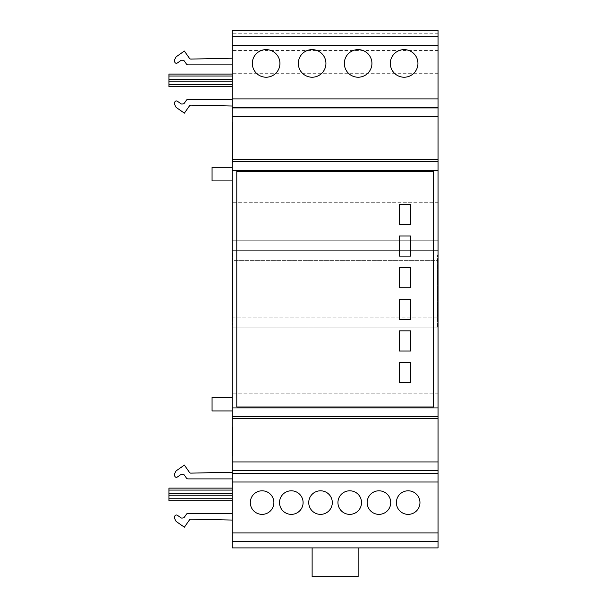 <?xml version="1.0" encoding="UTF-8"?>
<svg xmlns="http://www.w3.org/2000/svg" width="607" height="607" viewBox="0 0 607 607"><rect width="100%" height="100%" fill="white"/><g stroke="black" fill="none" stroke-linecap="round" stroke-linejoin="round"><path stroke-width="0.46" stroke-dasharray="3.04 2.28" d="M232.193 488.127L168.936 488.127L168.936 500.714L232.193 500.714L232.193 488.127L232.193 500.714M232.193 86.672L168.936 86.672L168.936 74.084L232.193 74.084L232.193 86.672L232.193 74.084L168.936 74.084M190.681 519.167L232.193 520.055L232.193 513.401L187.912 513.401A1.722 1.722 0 0 0 186.501 514.137L184.361 517.187A1.722 1.722 0 0 1 183.246 517.9L182.252 518.074A1.707 1.707 0 0 1 180.969 517.794L177.388 515.297A1.722 1.722 0 0 0 174.687 516.709L174.687 518.287A1.715 1.715 0 0 0 174.884 519.084L175.909 521.041A1.684 1.684 0 0 0 176.447 521.648L184.369 527.202L189.49 519.888A1.707 1.707 0 0 1 190.681 519.167M232.193 513.401L232.193 520.055M187.92 478.893L232.193 478.893L232.193 472.238L190.681 473.134A1.738 1.738 0 0 1 189.49 472.405L184.369 465.091L176.432 470.653A1.7 1.7 0 0 0 175.909 471.26L174.877 473.225A1.738 1.738 0 0 0 174.687 474.021L174.687 475.584A1.722 1.722 0 0 0 177.396 476.996L180.962 474.499A1.73 1.73 0 0 1 182.244 474.219L183.215 474.386A1.745 1.745 0 0 1 184.353 475.099L186.501 478.157A1.73 1.73 0 0 0 187.92 478.893M232.193 472.238L232.193 478.893M190.917 105.125L232.193 106.013L232.193 99.358L187.897 99.358A1.715 1.715 0 0 0 186.501 100.094L184.353 103.152A1.715 1.715 0 0 1 183.246 103.858L182.252 104.032A1.73 1.73 0 0 1 180.962 103.751L177.396 101.255A1.722 1.722 0 0 0 174.687 102.674L174.687 104.237A1.73 1.73 0 0 0 174.892 105.049L175.916 107.007A1.7 1.7 0 0 0 176.447 107.606L184.369 113.152L189.483 105.868A1.707 1.707 0 0 1 190.917 105.125M232.193 99.358L232.193 106.013M232.193 58.196L190.939 59.084A1.738 1.738 0 0 1 189.483 58.348L184.369 51.049L176.425 56.618A1.684 1.684 0 0 0 175.909 57.217L174.877 59.183A1.753 1.753 0 0 0 174.687 59.979L174.687 61.542A1.722 1.722 0 0 0 177.403 62.953L180.954 60.457A1.73 1.73 0 0 1 182.252 60.169L183.246 60.351A1.73 1.73 0 0 1 184.353 61.057L186.501 64.122A1.73 1.73 0 0 0 187.92 64.858L232.193 64.858L232.193 58.196L232.193 64.858M437.488 315.648L437.488 259.508L438.064 259.508L438.064 315.648L437.488 315.648L437.488 326.786L438.064 326.786L438.064 254.902L437.488 254.902L437.488 326.786L438.064 326.786L438.064 547.901L438.064 30.35L438.064 254.902L437.488 254.902L437.488 259.508L438.064 259.508L438.064 322.188L437.488 322.188L438.064 322.188L438.064 315.648M438.064 266.056L437.488 266.056M438.064 263.529L437.488 263.529M438.064 318.167L437.488 318.167M438.064 314.707L438.064 266.981L438.064 314.707L437.488 314.707L437.488 311.831L437.488 314.707L438.064 314.707M437.488 311.831L437.488 266.981L437.488 311.839L438.064 311.839L437.488 311.831M438.064 266.981L437.488 266.981L438.064 266.981M232.769 264.326L232.769 320.466L232.193 320.466L232.193 264.326L232.769 264.326L232.769 253.18L232.193 253.18L232.193 325.064L232.769 325.064L232.769 253.18L232.193 253.18L232.193 30.35L232.193 547.901L232.193 325.064L232.769 325.064L232.769 320.466L232.193 320.466L232.193 257.785L232.769 257.785L232.193 257.785L232.193 264.326M232.193 313.918L232.769 313.918M232.193 316.444L232.769 316.444M232.193 261.807L232.769 261.807M232.193 265.259L232.193 312.984L232.193 265.259L232.769 265.259L232.769 312.984L232.769 265.259L232.193 265.259L232.769 265.259M232.193 312.984L232.769 312.984L232.193 312.984M438.064 73.272L232.193 73.272M438.064 202.29L232.193 202.29L438.064 202.29M438.064 30.35L232.193 30.35L438.064 30.35L232.193 30.35L232.193 240.243L438.064 240.243L232.193 240.243L232.193 250.304L438.064 250.304L232.193 250.304L232.193 260.373L438.064 260.373L232.193 260.373L232.193 317.878L438.064 317.878L232.193 317.878L232.193 327.939L438.064 327.939L232.193 327.939L232.193 338L438.064 338L232.193 338L232.193 547.901L438.064 547.901L232.193 547.901L438.064 547.901L438.064 327.939L232.193 327.939L438.064 327.939L438.064 250.304L232.193 250.304L438.064 250.304L438.064 30.35M438.064 401.113L232.193 401.113M438.064 393.784L232.193 393.784L438.064 393.784M438.064 187.912L232.193 187.912L438.064 187.912M358.13 547.901L312.127 547.901L312.127 576.65L358.13 576.65L358.13 547.901L312.127 547.901M212.063 180.916L212.063 167.304M232.193 174.292L232.193 167.304L232.193 174.292M212.063 410.939L212.063 397.327M232.193 404.308L232.193 397.327L232.193 404.308M262.095 490.797A11.791 11.791 0 0 0 250.304 502.581A11.791 11.791 0 0 0 262.095 514.372A11.791 11.791 0 0 0 273.886 502.581A11.791 11.791 0 0 0 262.095 490.797M279.524 502.581A11.791 11.791 0 0 0 291.314 514.372A11.791 11.791 0 0 0 303.098 502.581A11.791 11.791 0 0 0 291.314 490.797A11.791 11.791 0 0 0 279.524 502.581M320.519 514.372A11.791 11.791 0 0 0 332.31 502.581A11.791 11.791 0 0 0 320.519 490.797A11.791 11.791 0 0 0 308.735 502.581A11.791 11.791 0 0 0 320.519 514.372M361.529 502.581A11.791 11.791 0 0 0 349.738 490.797A11.791 11.791 0 0 0 337.947 502.581A11.791 11.791 0 0 0 349.738 514.372A11.791 11.791 0 0 0 361.529 502.581M378.95 490.797A11.791 11.791 0 0 0 367.159 502.581A11.791 11.791 0 0 0 378.95 514.372A11.791 11.791 0 0 0 390.733 502.581A11.791 11.791 0 0 0 378.95 490.797M419.953 502.581A11.791 11.791 0 0 0 408.162 490.797A11.791 11.791 0 0 0 396.371 502.581A11.791 11.791 0 0 0 408.162 514.372A11.791 11.791 0 0 0 419.953 502.581M404.133 49.622A13.802 13.802 0 0 0 390.331 63.424A13.802 13.802 0 0 0 404.133 77.226A13.802 13.802 0 0 0 417.935 63.424A13.802 13.802 0 0 0 404.133 49.622M344.328 63.424A13.802 13.802 0 0 0 358.13 77.226A13.802 13.802 0 0 0 371.932 63.424A13.802 13.802 0 0 0 358.13 49.622A13.802 13.802 0 0 0 344.328 63.424M312.127 49.622A13.802 13.802 0 0 0 298.325 63.424A13.802 13.802 0 0 0 312.127 77.226A13.802 13.802 0 0 0 325.929 63.424A13.802 13.802 0 0 0 312.127 49.622M266.116 49.622A13.802 13.802 0 0 0 252.315 63.424A13.802 13.802 0 0 0 266.116 77.226A13.802 13.802 0 0 0 279.926 63.424A13.802 13.802 0 0 0 266.116 49.622M399.247 362.5L399.247 382.63L410.749 382.63L410.749 362.5L399.247 362.5M399.247 330.876L399.247 350.998L410.749 350.998L410.749 330.876L399.247 330.876M399.247 299.243L399.247 319.373L410.749 319.373L410.749 299.243L399.247 299.243M410.749 267.619L399.247 267.619L399.247 287.741L410.749 287.741L410.749 267.619M399.247 235.986L399.247 256.116L410.749 256.116L410.749 235.986L399.247 235.986M410.749 204.362L399.247 204.362L399.247 224.484L410.749 224.484L410.749 204.362M236.791 171.235L236.791 407.009L433.466 407.009L433.466 171.235L236.791 171.235M232.769 122.356L232.769 162.608L232.769 122.356L232.193 122.356L232.193 162.608L232.193 122.356L232.769 122.356M232.193 162.608L232.769 162.608L232.193 162.608M232.193 427.138L232.769 427.138L232.769 455.887L232.769 427.138L232.193 427.138L232.193 455.887L232.193 427.138M232.193 455.887L232.769 455.887L232.193 455.887M232.193 36.67L438.064 36.686M438.064 541.573L232.193 541.573M232.193 498.757L168.936 498.757M232.193 495.229L168.936 495.229M232.193 493.605L168.936 493.605M232.193 490.084L168.936 490.084M232.193 84.722L168.936 84.722M232.193 81.179L168.936 81.179M232.193 79.563L168.936 79.563M232.193 76.05L168.936 76.05M438.064 269.857L437.488 269.857L438.064 269.857M232.193 268.142L232.769 268.142L232.193 268.135M232.193 310.116L232.769 310.116L232.193 310.116M438.064 50.472L232.193 50.472M438.064 33.226L232.193 33.226"/><path stroke-width="0.91" d="M168.936 488.127L232.193 488.127L168.936 488.127L168.936 500.714L232.193 500.714M168.936 86.672L232.193 86.672L168.936 86.672L168.936 74.084L232.193 74.084L168.936 74.084M232.193 520.055L190.681 519.167A1.707 1.707 0 0 0 189.49 519.888L184.369 527.202L176.447 521.648A1.684 1.684 0 0 1 175.909 521.041L174.884 519.084A1.715 1.715 0 0 1 174.687 518.287L174.687 516.709A1.722 1.722 0 0 1 177.388 515.297L180.969 517.794A1.707 1.707 0 0 0 182.252 518.074L183.246 517.9A1.722 1.722 0 0 0 184.361 517.187L186.501 514.137A1.722 1.722 0 0 1 187.912 513.401L232.193 513.401M232.193 478.893L187.92 478.893A1.73 1.73 0 0 1 186.501 478.157L184.353 475.099A1.745 1.745 0 0 0 183.215 474.386L182.244 474.219A1.73 1.73 0 0 0 180.962 474.499L177.396 476.996A1.722 1.722 0 0 1 174.687 475.584L174.687 474.021A1.738 1.738 0 0 1 174.877 473.225L175.909 471.26A1.7 1.7 0 0 1 176.432 470.653L184.369 465.091L189.49 472.405A1.738 1.738 0 0 0 190.681 473.134L232.193 472.238M232.193 106.013L190.917 105.125A1.707 1.707 0 0 0 189.483 105.868L184.369 113.152L176.447 107.606A1.7 1.7 0 0 1 175.916 107.007L174.892 105.049A1.73 1.73 0 0 1 174.687 104.237L174.687 102.674A1.722 1.722 0 0 1 177.396 101.255L180.962 103.751A1.73 1.73 0 0 0 182.252 104.032L183.246 103.858A1.715 1.715 0 0 0 184.353 103.152L186.501 100.094A1.715 1.715 0 0 1 187.897 99.358L232.193 99.358M232.193 64.858L187.92 64.858A1.73 1.73 0 0 1 186.501 64.122L184.353 61.057A1.73 1.73 0 0 0 183.246 60.351L182.252 60.169A1.73 1.73 0 0 0 180.954 60.457L177.403 62.953A1.722 1.722 0 0 1 174.687 61.542L174.687 59.979A1.753 1.753 0 0 1 174.877 59.183L175.909 57.217A1.684 1.684 0 0 1 176.425 56.618L184.369 51.049L189.483 58.348A1.738 1.738 0 0 0 190.939 59.084L232.193 58.196M312.127 547.901L312.127 576.65L358.13 576.65L358.13 547.901M232.193 167.304L212.063 167.304L212.063 180.916L232.193 180.916M232.193 397.327L212.063 397.327L212.063 410.939L232.193 410.939M262.095 514.372A11.791 11.791 0 0 1 250.304 502.581A11.791 11.791 0 0 1 262.095 490.797A11.791 11.791 0 0 1 273.886 502.581A11.791 11.791 0 0 1 262.095 514.372M303.098 502.581A11.791 11.791 0 0 1 291.314 514.372A11.791 11.791 0 0 1 279.524 502.581A11.791 11.791 0 0 1 291.314 490.797A11.791 11.791 0 0 1 303.098 502.581M320.519 490.797A11.791 11.791 0 0 1 332.31 502.581A11.791 11.791 0 0 1 320.519 514.372A11.791 11.791 0 0 1 308.735 502.581A11.791 11.791 0 0 1 320.519 490.797M337.947 502.581A11.791 11.791 0 0 1 349.738 490.797A11.791 11.791 0 0 1 361.529 502.581A11.791 11.791 0 0 1 349.738 514.372A11.791 11.791 0 0 1 337.947 502.581M378.95 514.372A11.791 11.791 0 0 1 367.159 502.581A11.791 11.791 0 0 1 378.95 490.797A11.791 11.791 0 0 1 390.733 502.581A11.791 11.791 0 0 1 378.95 514.372M396.371 502.581A11.791 11.791 0 0 1 408.162 490.797A11.791 11.791 0 0 1 419.953 502.581A11.791 11.791 0 0 1 408.162 514.372A11.791 11.791 0 0 1 396.371 502.581M404.133 77.226A13.802 13.802 0 0 1 390.331 63.424A13.802 13.802 0 0 1 404.133 49.622A13.802 13.802 0 0 1 417.935 63.424A13.802 13.802 0 0 1 404.133 77.226M371.932 63.424A13.802 13.802 0 0 1 358.13 77.226A13.802 13.802 0 0 1 344.328 63.424A13.802 13.802 0 0 1 358.13 49.622A13.802 13.802 0 0 1 371.932 63.424M312.127 77.226A13.802 13.802 0 0 1 298.325 63.424A13.802 13.802 0 0 1 312.127 49.622A13.802 13.802 0 0 1 325.929 63.424A13.802 13.802 0 0 1 312.127 77.226M266.116 77.226A13.802 13.802 0 0 1 252.315 63.424A13.802 13.802 0 0 1 266.116 49.622A13.802 13.802 0 0 1 279.926 63.424A13.802 13.802 0 0 1 266.116 77.226M399.247 382.63L399.247 362.5L410.749 362.5L410.749 382.63L399.247 382.63M399.247 350.998L399.247 330.876L410.749 330.876L410.749 350.998L399.247 350.998M399.247 319.373L399.247 299.243L410.749 299.243L410.749 319.373L399.247 319.373M399.247 267.619L410.749 267.619L410.749 287.741L399.247 287.741L399.247 267.619M399.247 256.116L399.247 235.986L410.749 235.986L410.749 256.116L399.247 256.116M399.247 204.362L410.749 204.362L410.749 224.484L399.247 224.484L399.247 204.362M236.791 407.009L236.791 171.235L433.466 171.235L433.466 407.009L236.791 407.009M438.064 418.511L438.064 30.35L232.193 30.35L232.193 547.901L438.064 547.901L438.064 418.511L232.193 418.511M232.193 36.686L438.064 36.67M438.064 159.732L232.193 159.732M232.193 490.084L168.936 490.084M232.193 493.605L168.936 493.605M232.193 495.236L168.936 495.236M232.193 498.749L168.936 498.749M232.193 76.05L168.936 76.05M232.193 79.563L168.936 79.563M232.193 81.194L168.936 81.194M232.193 84.714L168.936 84.714M438.064 407.95L232.193 407.95M438.064 170.286L232.193 170.286M438.064 45.29L232.193 45.29M438.064 98.895L232.193 98.895M438.064 107.522L232.193 107.522M438.064 107.909L232.193 107.909M438.064 116.529L232.193 116.529M438.064 161.667L232.193 161.667M438.064 416.577L232.193 416.577M438.064 461.935L232.193 461.935M438.064 470.554L232.193 470.554M438.064 473.377L232.193 473.377M438.064 482.011L232.193 482.011M438.064 532.946L232.193 532.946M438.064 541.573L232.193 541.573"/></g></svg>
